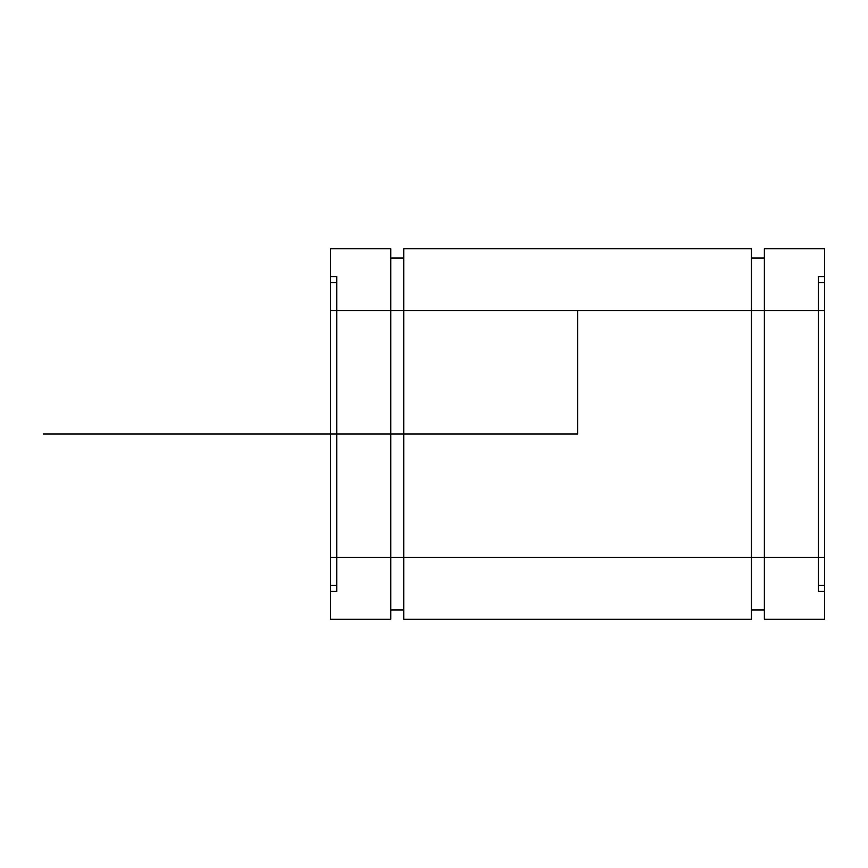 <?xml version="1.0" encoding="UTF-8"?>
<svg xmlns="http://www.w3.org/2000/svg" width="868" height="868" viewBox="0 0 868 868"><rect width="100%" height="100%" fill="white"/><g stroke="black" fill="none" stroke-linecap="round" stroke-linejoin="round"><path stroke-width="0.65" stroke-dasharray="4.34 3.25" d=""/><path stroke-width="1.3" d="M330.556 591.477L336.741 591.477L336.741 276.523L330.556 276.523L330.556 591.477L330.556 248.736L330.556 619.264L330.556 248.736L390.774 248.736L390.774 609.998L390.774 258.002L403.739 258.002L403.739 609.998L403.739 248.736L403.739 619.264L403.739 248.736L751.417 248.736L751.417 619.264L751.417 248.736L751.417 609.998L751.417 258.002L764.393 258.002L764.393 609.998L764.393 248.736L824.6 248.736L824.6 619.264L824.6 248.736L824.6 591.477L824.6 276.523L818.426 276.523L824.6 276.523M818.426 591.477L818.426 276.523L818.426 591.477L824.6 591.477M330.556 282.697L336.741 282.697L336.741 585.303L336.741 282.697L330.556 282.697L330.556 585.303L330.556 282.697L330.556 557.506L330.556 310.494L824.6 310.494L824.6 557.506L824.6 310.494L330.556 310.494M390.774 248.736L390.774 619.264L390.774 248.736L330.556 248.736M330.556 557.506L824.6 557.506M824.6 585.303L824.6 282.697L824.6 585.303L818.426 585.303L818.426 282.697L824.6 282.697L824.6 310.494M764.393 619.264L764.393 248.736L764.393 619.264L824.6 619.264M390.774 609.998L403.739 609.998M330.556 619.264L390.774 619.264M330.556 585.303L336.741 585.303M330.556 276.523L336.741 276.523L336.741 591.477M403.739 619.264L751.417 619.264M751.417 609.998L764.393 609.998M824.6 282.697L818.426 282.697L818.426 585.303M390.774 258.002L403.739 258.002M403.739 248.736L751.417 248.736M751.417 258.002L764.393 258.002M764.393 248.736L824.6 248.736M577.578 310.494L577.578 434L43.4 434M336.741 276.523L336.741 282.697M818.426 276.523L818.426 282.697"/></g></svg>
